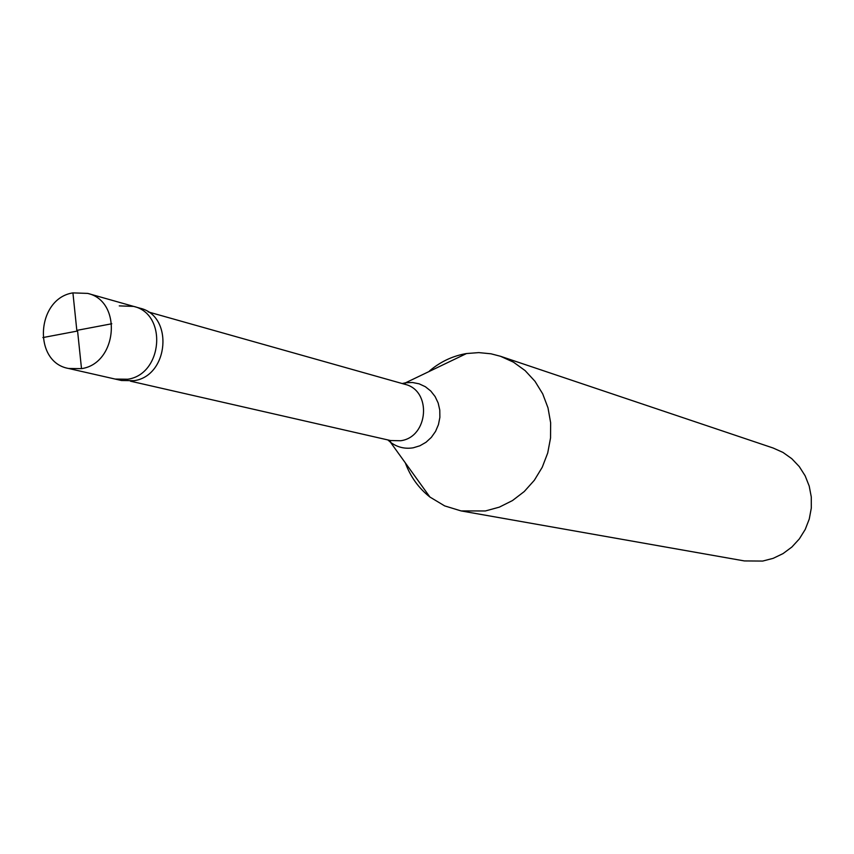 <?xml version="1.0" encoding="UTF-8"?>
<svg xmlns="http://www.w3.org/2000/svg" width="854" height="854" viewBox="0 0 854 854"><rect width="100%" height="100%" fill="white"/><g stroke="black" fill="none" stroke-linecap="round" stroke-linejoin="round"><path stroke-width="1.28" d="M77.543 330.637L81.504 368.64L68.555 368.469C32.527 362.224 36.295 298.452 72.921 292.89L87.695 293.402L133.662 306.405L119.272 305.892M133.662 306.405C167.587 313.973 162.74 374.394 127.726 379.24L115.13 379.059L121.546 380.51L134.089 380.692C168.964 375.877 173.778 315.734 139.981 308.198L133.662 306.405C167.587 313.973 162.74 374.394 127.726 379.24L115.13 379.059L68.555 368.469M81.504 368.64C117.478 363.58 122.549 301.152 87.695 293.402M148.116 311.881L404.849 384.289C432.071 390.395 428.601 437.195 400.622 440.749L390.513 440.536L390.459 442.223C397.238 447.293 404.828 449.151 413.219 447.806L419.88 445.788L426.029 442.255L431.334 437.387L435.54 431.419L438.433 424.651L439.874 417.414L439.778 410.08L438.166 403.013L435.113 396.555L430.779 391.036L425.367 386.723L419.165 383.83L412.471 382.496L405.618 382.784L466.508 353.545L478.784 352.606L490.997 353.802L500.497 356.278L513.478 362.171L525.125 370.604L534.988 381.29L542.706 393.854L547.99 407.828L550.638 422.719L550.542 437.963L547.713 453.004L542.237 467.277L534.326 480.279L524.281 491.509L512.464 500.572L499.334 507.137L485.36 510.97L461.064 510.916L444.667 505.899L429.914 497.039C418.652 488.136 410.454 476.745 405.33 462.879M429.455 370.988C439.906 362.117 451.67 356.406 464.747 353.855L466.508 353.545M500.497 356.278L773.148 448.019L782.979 452.428L791.786 458.694L799.28 466.583L805.151 475.817L809.208 486.065L811.279 496.953L811.3 508.087L809.261 519.051L805.226 529.448L799.355 538.885L791.871 547.04L783.043 553.595L773.19 558.335L762.686 561.067L744.368 560.929L461.064 510.916M77.244 331.074L42.881 337.576M76.86 330.765L72.921 292.89M77.159 330.317L111.799 323.762M429.914 497.039L390.459 442.223L387.833 439.917M402.213 383.542L405.618 382.784L404.849 384.289M130.448 381.172L390.513 440.536"/></g></svg>
